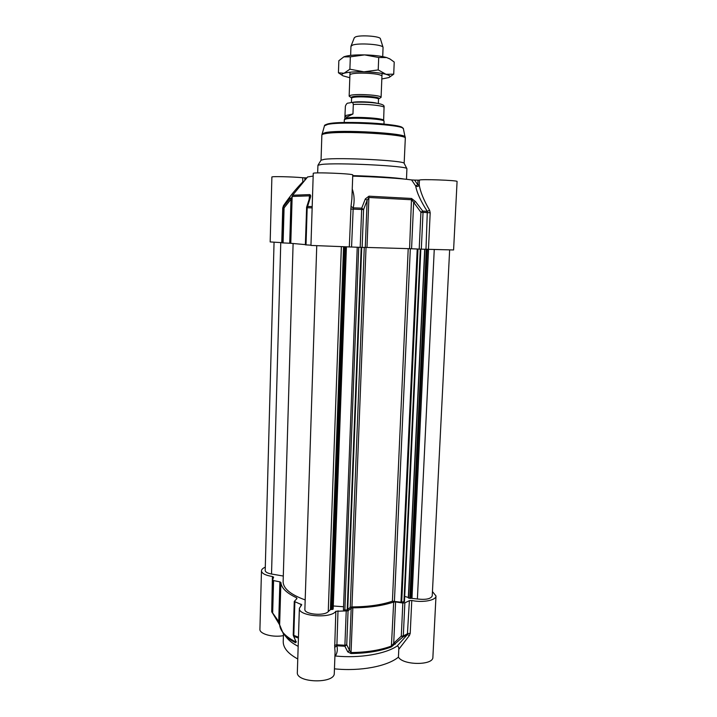 <?xml version="1.0" encoding="UTF-8"?>
<svg xmlns="http://www.w3.org/2000/svg" width="717" height="717" viewBox="0 0 717 717"><rect width="100%" height="100%" fill="white"/><g stroke="black" fill="none" stroke-linecap="round" stroke-linejoin="round"><path stroke-width="1.08" d="M272.075 612.668L272.684 612.264L273.58 580.582L272.594 579.981L273.616 577.14L272.406 576.504C265.407 575.357 261.759 573.466 261.472 570.822C261.562 569.432 262.834 568.222 265.29 567.174M273.58 580.582L279.881 581.854L278.734 621.558L271.707 611.61L272.594 580.026M295.771 641.195L295.252 641.661C285.267 636.454 280.069 630.79 279.648 624.668L280.885 582.446L279.881 581.854M280.885 582.446C281.324 587.958 286.567 593.076 296.632 597.808L296.596 598.937M334.92 656.037L335.377 656.019C337.304 652.873 337.797 649.468 336.873 645.793L344.859 646.232L347.727 651.834L349.529 650.409L346.741 644.798L344.904 645.246L344.859 646.232L346.741 644.798L348.059 610.839L335.834 611.287C330.77 618.986 297.985 616.244 299.383 608.285L301.732 604.736L294.266 601.429L296.981 598.552L296.632 597.808M348.059 610.839L351.178 608.24L349.529 650.409L351.052 652.551L350.971 653.528C366.862 653.321 380.324 651.126 391.357 646.94L402.936 636.983L403.312 635.97L401.296 636.14L402.936 636.983L407.381 634.617L397.263 645.918C398.428 646.411 398.93 647.541 398.786 649.315L398.428 657.139C403.16 665.475 433.498 665.501 432.889 657.202L435.999 595.952C436.223 600.308 422.788 602.889 411.773 600.487L409.398 600.649L404.854 602.863L402.829 603.024L401.296 636.14L393.714 643.266L395.309 644.117M352.818 607.837C368.914 607.711 382.528 605.784 393.678 602.047L395.587 601.939L393.714 643.266L391.706 645.936C380.602 650.14 367.059 652.345 351.052 652.551L352.818 607.837L351.178 608.24M395.587 601.939L402.829 603.024M432.45 591.57L435.999 595.952M398.786 649.315L409.416 635.477L410.214 633.371L411.773 600.487M272.406 576.504L271.77 609.325M278.106 621.971L278.734 621.558L279.675 625.009M295.709 641.061L293.226 634.787L294.078 636.418L298.433 638.103M279.657 624.821L283.09 633.263C285.716 636.66 289.865 639.797 295.521 642.692L296.354 641.814M293.271 634.966L293.378 635.638M283.95 634.312L286.567 637.476C289.041 640.666 292.912 643.624 298.173 646.34M261.472 570.822L259.921 629.212C259.321 633.918 272.774 637.682 283.403 635.647M335.834 611.287L334.705 647.361L336.873 645.793L338.003 610.794M334.705 647.361L335.081 651.861M347.727 651.834L350.971 653.528M409.398 600.649L407.381 634.617L409.416 635.477M335.377 656.01C359.782 658.43 385.441 654.056 397.263 645.918M299.383 608.285L297.34 672.349C295.942 683.014 334.929 683.982 334.283 673.272L335.081 651.816M398.428 657.139C387.341 666.335 360.221 671.533 334.445 668.827M297.77 658.977C287.974 653.626 283.125 647.801 283.233 641.509L283.466 633.729M351.886 198.77L352.764 174.975C353.938 173.684 312.155 172.008 313.248 173.397L310.954 245.429L362.121 247.428L363.582 209.57L361.7 208.163L361.655 209.472L363.582 209.57L367.131 200.321L368.959 197.489L411.782 199.756L420.915 212.277L423.03 212.366L422.743 211.076L420.915 212.277L419.203 249.086L453.592 249.964L457.079 181.473C458.199 180.334 419.75 178.945 419.445 180.119L418.002 180.155L417.787 184.816L415.672 185.936C417.375 186.931 418.567 186.545 419.23 184.78L417.787 184.816L414.569 180.084L411.585 179.931L415.672 185.936C416.918 192.837 420.798 201.316 427.323 211.381L425.979 249.211M305.487 244.847L310.963 245.178M305.379 244.605L290.788 243.305L292.151 196.449L309.269 195.858L309.556 198.107M289.722 243.233L283.09 242.92L284.075 207.885L283.448 206.711L283.036 207.876L284.075 207.885L291.003 199.201L289.722 243.233L290.788 243.305M312.191 206.577L307.521 206.469L306.526 207.751L307.181 207.751L310.398 197.39C310.963 195.858 310.712 194.925 309.636 194.603L292.617 195.23L291.003 199.201L290.367 198.017L283.448 206.711L282.05 242.848L283.09 242.92M304.815 180.37L304.895 177.834L302.708 177.726C292.599 176.74 271.071 176.248 271.886 177.018L270.175 241.934L282.05 242.669M419.203 249.086L411.567 248.754L413.655 202.723L415.448 201.531L411.522 198.466L368.959 196.189L365.329 198.914L361.7 208.163L353.212 207.84C354.682 201.28 354.359 194.979 352.244 188.965M411.522 198.466L409.577 248.682L411.567 248.754M409.577 248.682L366.987 247.446L368.959 196.189M365.329 198.914L367.131 200.321L365.285 247.401L366.987 247.446M365.285 247.401L362.121 247.428M304.895 177.834L306.867 177.879M307.602 176.974L313.168 176.068M352.719 176.122C376.819 176.83 402.327 178.506 411.585 179.931M414.569 180.084L418.002 180.155M317.64 172.914L317.945 165.26L321.377 164.471C336.73 162.4 407.856 165.95 406.906 168.683L406.485 179.295M428.461 249.292L430.191 212.77L429.582 210.206C423.729 200.177 420.279 191.699 419.23 184.78L419.445 180.119M415.448 201.531L422.743 211.076L427.323 211.381L429.582 210.206M351.563 247.042L353.212 207.84L351.025 206.415L349.313 246.989M351.877 198.842L351.025 206.415M310.398 197.39L309.565 198.071L306.634 207.132M290.367 198.017L283.448 206.711M303.282 182.243L302.574 182.199C296.157 188.634 289.793 196.449 283.502 205.654L283.95 206.075M283.502 205.654L282.731 208.038L281.754 242.66M302.708 177.726L302.852 182.772M321.046 160.214L324.335 159.335C338.774 157.202 404.872 160.563 404.155 163.333L405.311 138.247C408.349 134.393 340.172 130.413 325.195 133.667C322.991 134.07 321.879 134.527 321.861 135.047L321.037 160.241M420.843 249.149L404.46 601.617L400.964 602.208L392.414 601.196C381.435 604.942 367.938 606.842 351.939 606.914L350.246 607.344L347.207 609.979L343.434 609.907L357.236 247.266L343.434 609.907M343.56 606.752L333.271 605.982M333.172 608.679L346.41 246.998L333.172 608.697L332.975 609.316L330.42 609.575L328.252 611.637C324.057 616.315 304.017 614.317 304.877 609.333L316.744 245.922M305.182 599.923C290.502 594.59 283.143 588.478 283.134 581.586L293.101 243.681M283.296 576.038L271.528 574.021C267.459 573.241 265.344 572.058 265.2 570.463L274.055 242.274M449.64 250.018L432.234 595.899C430.836 598.928 425.889 599.959 417.384 598.991L408.305 597.96L424.76 249.202M408.332 597.458L404.702 596.419M351.42 97.808L349.152 96.141L350.586 95.316C356.69 93.497 382.071 95.218 381.085 97.36L378.693 98.856M348.632 103.078L351.357 102.486C352.307 102.11 352.961 102.755 353.311 104.44L352.952 113.976L346.589 117.176L344.931 116.271L345.379 106.277C346.203 103.911 347.288 102.845 348.632 103.078M352.952 113.976L345.038 115.652M383.64 120.339L384.07 106.708C385.28 102.665 362.694 101.482 351.473 102.477M344.868 118.798L346.553 118.099C353.598 116.387 383.308 118.108 383.586 120.232L383.622 120.295M344.214 122.499L344.366 119.605L346.06 118.95C353.284 117.203 383.774 118.968 384.052 121.128L383.989 124.032M350.631 55.388L350.954 46.336L352.414 45.18C358.348 42.653 382.887 44.418 383.057 47.358L382.726 56.625M354.315 37.759L355.489 36.917C360.337 34.766 380.198 36.226 380.386 38.718L380.404 38.763M381.22 75.482C377.545 73.098 354.503 72.211 350.676 74.308M381.82 78.969L388.82 77.57C390.953 76.54 390.003 75.455 385.97 74.299C380.602 72.937 373.27 72.103 363.949 71.817C354.7 71.646 348.05 72.121 344.008 73.251C341.633 74.012 341.283 74.873 342.959 75.814L349.815 77.741M343.488 57.037L344.599 56.562C348.659 55.299 355.318 54.743 364.594 54.895C373.933 55.173 381.283 56.06 386.651 57.557L389.923 58.955M342.457 75.491L338.433 72.784L344.008 73.251L349.887 69.208L363.949 71.817L378.217 69.907L385.97 74.299L393.723 74.165L389.259 77.346M393.723 74.165L394.225 62.056L390.057 59.045L386.651 57.557L378.71 57.503L364.594 54.895L350.335 56.831L343.802 56.885L338.845 60.73L338.433 72.784M378.217 69.907L378.71 57.503M349.887 69.208L350.335 56.831M295.521 642.692L295.296 640.12M298.46 637.171L293.818 635.387L294.866 601.993M300.97 604.108L300.925 605.542M334.579 645.327L336.739 644.789L344.904 645.246L346.212 611.242M391.357 646.94L393.678 602.047M404.854 602.863L403.312 635.97L407.848 633.55L410.214 633.371M403.895 179.026C397.245 177.753 374.104 176.194 352.737 175.62M430.191 212.77L423.03 212.366L421.318 249.157M350.712 209.032L361.655 209.472L360.194 247.383M306.016 244.909L307.181 207.751L312.155 207.867M309.161 199.308L309.636 194.603M328.574 123.745C342.224 120.429 403.743 124.032 402.47 127.993M322.041 133.918L325.357 132.609C340.019 129.374 406.871 133.183 405.204 137.072L405.213 137.126M324.469 125.798L327.651 124.435C341.633 121.056 404.872 124.758 403.402 128.791L403.42 128.845M417.222 249.005L400.964 602.208M410.321 248.709L394.431 601.097M408.215 248.656L392.414 601.196M366.037 247.419L351.939 606.914M364.272 247.41L350.246 607.344M361.727 247.428L347.727 609.782M361.189 247.41L347.207 609.979M358.733 247.329L344.859 610.319M346.221 246.998L332.975 609.316M345.755 246.989L332.527 609.441M344.662 246.971L331.478 609.36M343.551 246.953L330.42 609.575M341.355 246.899L328.252 611.637M280.768 242.615L271.528 574.021M434.251 249.543L417.384 598.991M428.56 249.292L411.988 598.068M427.404 249.247L410.877 598.166M426.866 249.229L410.348 598.453M426.31 249.211L409.81 598.471M424.903 249.202L408.493 598.095M420.305 249.131L403.931 601.913M401.708 602.226L417.993 249.032M352.8 97.512C357.971 96.006 379.329 97.44 378.504 99.224L378.442 98.991C383.586 97.145 358.67 94.976 352.459 96.759C351.115 97.109 350.855 97.512 351.671 97.96L352.8 97.512M377.034 103.293C372.885 101.868 356.985 101.258 352.728 102.361M353.311 104.44C365.016 103.741 384.097 105.614 384.142 107.416M272.594 579.981L271.707 611.61L279.657 624.919M293.405 635.71L295.718 641.07M294.266 601.429L293.226 634.787M306.625 207.159L305.37 244.855M282.05 242.857L283.027 207.876M307.674 176.884L292.617 195.23M321.091 160.142L317.945 165.26M404.155 163.333L406.906 168.683M405.311 138.247L403.402 128.791C401.081 126.55 402.425 126.309 383.021 123.942C364.415 122.132 338.012 121.881 328.287 123.772C325.464 124.624 324.192 125.287 324.487 125.753L321.861 135.047M408.305 597.96L424.697 249.193M378.334 103.526L378.504 99.224M351.42 102.486L351.572 98.193M344.841 118.843L344.931 116.271M344.895 118.744L344.366 119.605M383.586 120.232L384.052 121.128M381.085 97.36L382.044 73.448M349.152 96.141L350.021 72.211M354.323 37.723L351.007 46.121M380.386 38.718L383.057 47.358M389.331 58.597L390.057 59.045"/></g></svg>
